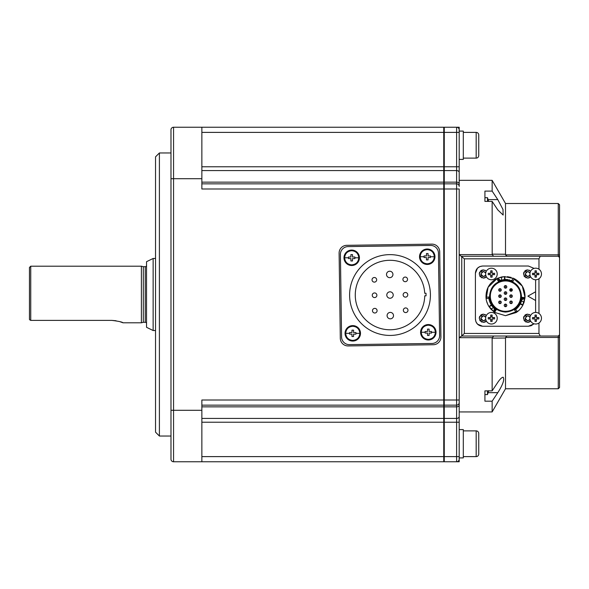 <?xml version="1.0" encoding="UTF-8"?>
<svg xmlns="http://www.w3.org/2000/svg" width="589" height="589" viewBox="0 0 589 589"><rect width="100%" height="100%" fill="white"/><g stroke="black" fill="none" stroke-linecap="round" stroke-linejoin="round"><path stroke-width="0.88" d="M351.707 250.075A7.723 7.723 0 0 1 359.423 257.791A7.723 7.723 0 0 1 351.707 265.514A7.723 7.723 0 0 1 343.983 257.791A7.723 7.723 0 0 1 351.707 250.075M535.688 268.186A5.787 5.787 0 0 1 541.475 273.973A5.787 5.787 0 0 1 535.688 279.768A5.787 5.787 0 0 1 529.901 273.973A5.787 5.787 0 0 1 535.688 268.186M536.38 277.147A10.072 5.036 180 0 1 534.996 277.147L534.996 274.673L532.515 274.673A10.072 5.036 -90 0 1 532.515 273.281L534.996 273.281L534.996 270.807A10.072 5.036 0 0 1 536.38 270.807L536.38 273.281L538.861 273.281A10.072 5.036 90 0 1 538.861 274.673L536.38 274.673L536.38 277.147M536.38 275.74L534.996 275.74M537.455 273.281L537.455 274.673M534.996 272.206L536.38 272.206M533.921 274.673L533.921 273.281M427.253 249.014A7.723 7.723 0 0 1 434.969 256.73A7.723 7.723 0 0 1 427.253 264.454A7.723 7.723 0 0 1 419.53 256.73A7.723 7.723 0 0 1 427.253 249.014M352.767 325.614A7.723 7.723 0 0 1 360.49 333.337A7.723 7.723 0 0 1 352.767 341.06A7.723 7.723 0 0 1 345.044 333.337A7.723 7.723 0 0 1 352.767 325.614M428.313 324.554A7.723 7.723 0 0 1 436.029 332.277A7.723 7.723 0 0 1 428.313 339.993A7.723 7.723 0 0 1 420.59 332.277A7.723 7.723 0 0 1 428.313 324.554M484.924 390.875L492.139 390.875L497.793 382.364C499.965 379.132 501.754 377.416 503.153 377.218C504.677 379.5 502.896 384.654 497.793 392.657L492.139 401.175L484.924 401.175L484.924 390.875L484.924 394.586L487.501 394.586L487.501 390.875M487.501 201.394L487.501 197.69L484.924 197.69M359.842 333.352C359.415 337.644 357.059 339.993 352.767 340.413L352.752 340.413C348.46 339.986 346.104 337.622 345.691 333.322C346.118 329.03 348.474 326.681 352.767 326.262L352.782 326.262C357.074 326.689 359.43 329.052 359.842 333.352L355.947 333.345L355.94 334.14L353.562 334.14L353.562 336.518L351.964 336.51L351.964 334.132L349.586 334.132L349.586 333.33L349.594 332.535L351.972 332.535L349.594 332.535M435.389 332.292C434.962 336.577 432.606 338.933 428.313 339.352C423.999 338.925 421.65 336.562 421.238 332.262C421.658 327.97 424.021 325.614 428.313 325.202L428.321 325.202C432.62 325.629 434.976 327.992 435.389 332.292L431.487 332.284L431.487 333.079L429.109 333.072L429.101 335.458L427.511 335.45L427.511 333.072L425.133 333.065L425.133 331.474L427.518 331.474L425.133 331.474M434.329 256.745C433.902 261.037 431.546 263.393 427.253 263.806C422.939 263.379 420.59 261.015 420.171 256.723C420.598 252.431 422.961 250.075 427.253 249.655L427.261 249.655C431.56 250.082 433.916 252.445 434.329 256.745L430.426 256.738L430.426 257.533L428.048 257.533L428.041 259.911L426.451 259.911L426.451 257.526L424.073 257.526L424.073 255.928L426.451 255.935L424.073 255.928M358.782 257.805C358.355 262.098 355.999 264.454 351.707 264.866C347.4 264.439 345.044 262.076 344.631 257.783C345.058 253.491 347.414 251.135 351.707 250.715L351.721 250.715C356.014 251.142 358.37 253.506 358.782 257.805L354.887 257.798L354.88 258.593L352.502 258.593L352.502 260.971L350.904 260.971L350.904 258.586L348.526 258.586L348.526 256.988L350.911 256.995L348.526 256.988M463.307 456.615L476.177 456.615A2.577 2.577 0 0 0 478.747 454.045L478.747 433.46A2.577 2.577 0 0 0 476.177 430.883L463.307 430.883M463.307 158.117L476.177 158.117A2.577 2.577 0 0 0 478.747 155.54L478.747 134.955A2.577 2.577 0 0 0 476.177 132.385L463.307 132.385M146.536 323.582A1.288 1.288 0 0 0 145.247 322.293L143.311 322.293L143.311 266.707L145.247 266.707A1.288 1.288 0 0 0 146.536 265.418M170.979 440.057L170.979 459.192A2.577 2.577 0 0 0 173.556 461.761L173.556 178.703L201.858 178.703L201.858 127.239L173.556 127.239L173.556 178.703L170.979 178.703L170.979 129.808A2.577 2.577 0 0 1 173.556 127.239M170.979 176.214L170.979 412.617M170.979 152.971L159.398 152.971L159.398 436.029L170.979 436.029M159.398 152.971L155.54 156.829L155.54 432.171L159.398 436.029M348.025 345.934A7.723 7.723 0 0 1 340.302 338.322L339.109 253.16A7.723 7.723 0 0 1 346.715 245.326L431.884 244.133A7.723 7.723 0 0 1 439.711 251.746L440.911 336.915A7.723 7.723 0 0 1 433.298 344.742L348.128 345.934A7.723 7.723 0 0 1 348.025 345.934M559.322 335.472A1.288 1.288 0 0 1 558.262 336.024L461.761 336.024L464.338 333.448L464.338 258.821L459.192 254.603L492.19 254.603L492.139 201.394L484.924 201.394L484.924 191.101L492.139 191.101L492.139 180.337L459.192 180.337L459.192 186.418A2.577 2.577 0 0 0 456.615 183.849L444.268 183.849L444.268 182.156L456.615 182.156L456.615 400.005L459.192 400.005L459.192 402.581A2.577 2.577 0 0 1 456.615 405.151L456.615 406.844L444.268 406.844L444.268 405.151L456.615 405.151L456.615 400.005L444.268 400.005L444.268 188.995L459.192 188.995L459.192 459.192A2.577 2.577 0 0 1 456.615 461.761L456.615 456.615L459.192 456.615M559.55 360.468L559.55 257.54L559.55 334.736L558.262 336.024L558.262 388.777L505.509 388.777L492.139 411.939L459.192 411.939M492.139 254.146L505.509 254.257L505.509 203.499L492.139 180.337M492.139 191.101L497.793 199.619L502.999 209.5L503.153 215.059L497.793 209.912L492.139 201.394M505.509 254.257L505.59 254.823L558.262 254.823L558.262 203.499L505.509 203.499M486.389 321.086L483.378 322.382C478.069 319.643 478.069 316.897 483.378 314.151L481.868 314.438M481.419 314.651L480.469 315.358M479.763 316.308L479.549 316.749M479.409 317.184L479.262 318.266M479.763 320.232L480.469 321.182M481.419 321.888L481.868 322.095M486.389 276.823L483.378 278.126C478.069 275.38 478.069 272.633 483.378 269.887L481.868 270.182M481.419 270.388L480.469 271.095M479.763 272.044L479.549 272.493M479.409 272.928L479.262 274.01M479.763 275.969L480.469 276.918M481.419 277.625L481.868 277.839M530.645 321.086L527.641 322.382C522.333 319.643 522.333 316.897 527.641 314.151L526.124 314.438M525.683 314.651L524.733 315.358M524.019 316.308L523.812 316.749M523.665 317.184L523.525 318.266M524.019 320.232L524.733 321.182M525.683 321.888L526.124 322.095M530.645 276.823L527.641 278.126C522.333 275.38 522.333 272.633 527.641 269.887L526.124 270.182M525.683 270.388L524.733 271.095M524.019 272.044L523.812 272.493M523.665 272.928L523.525 274.01M524.019 275.969L524.733 276.918M525.683 277.625L526.124 277.839M512.879 278.023L522.296 286.092L525.027 297.379L524.07 302.297L522.767 305.345C521.169 308.18 519.336 310.322 517.267 311.765L516.178 312.531L505.509 315.697L494.635 312.391L496.041 309.924M507.335 276.668L511.186 277.419M496.093 309.961L496.188 310.02C491.69 306.847 489.231 302.51 488.811 297.025L486.006 297.18C485.903 288.816 489.54 282.617 496.873 278.59L498.147 281.115L505.509 279.414L504.471 279.444L505.31 279.414L504.471 279.444L504.471 276.609L514.366 278.707C521.655 282.823 525.204 289.059 525.027 297.43L522.487 305.846M521.537 307.348L519.962 309.321M518.357 310.882L505.509 315.697L494.679 312.42L490.895 309.137L488.914 306.479C487.25 303.681 486.315 301.023 486.094 298.498L485.984 297.18L488.804 297.033L488.929 298.351C489.128 300.456 489.938 302.694 491.366 305.065L488.914 306.479M522.944 305.006L520.485 303.585L520.124 304.27M489.113 306.803L491.572 305.382L491.16 304.727M482.7 320.755L483.378 320.843L480.808 318.266L480.985 319.216M481.117 319.496L481.559 320.085M480.808 318.266L483.378 315.697L485.726 317.213M482.155 316.006L481.559 316.448M482.7 276.491L483.378 276.58L480.808 274.01L480.985 274.953M481.117 275.232L481.559 275.829M480.808 274.01L483.378 271.433L485.726 272.95M482.155 271.743L481.559 272.184M526.964 320.755L527.641 320.843L525.071 318.266L525.248 319.216M525.381 319.496L525.822 320.085M525.071 318.266L527.641 315.697L529.99 317.213M526.411 316.006L525.822 316.448M526.964 276.491L527.641 276.58L525.071 274.01L525.248 274.953M525.381 275.232L525.822 275.829M525.071 274.003L527.641 271.433L529.99 272.95M526.411 271.743L525.822 272.184M504.721 279.429L499.023 280.725L497.83 278.155L504.471 276.609M505.509 279.414L513.093 281.233L514.366 278.707L513.085 281.225L505.509 279.414L507.968 279.591C511.789 280.467 511.789 280.467 507.968 279.591M489.555 296.134C490.504 305.831 495.82 311.147 505.509 312.089C515.198 311.147 520.521 305.831 521.464 296.134C520.521 286.445 515.198 281.13 505.509 280.18C495.82 281.13 490.504 286.445 489.555 296.134M506.452 280.982L505.509 280.953A15.181 15.181 0 0 0 490.328 296.134A15.181 15.181 0 0 0 505.509 311.323L505.826 311.316M504.567 311.294L505.509 311.323A15.181 15.181 0 0 0 520.691 296.134A15.181 15.181 0 0 0 505.509 280.953L505.193 280.96M495.437 284.781L494.775 285.4M491.565 290.141L491.395 290.546M490.681 292.895L490.578 293.374M490.379 294.905L490.328 296.134M490.504 298.439L490.578 298.903M494.156 306.214L494.775 306.876M496.836 308.599L497.204 308.842M499.509 310.086L499.921 310.256M502.262 310.97L502.748 311.066M499.98 301.031A1.288 1.288 0 0 1 501.261 302.312A1.288 1.288 0 0 1 499.98 303.6A1.288 1.288 0 0 1 498.692 302.312A1.288 1.288 0 0 1 499.98 301.031M501.261 302.312L501.187 302.753M499.98 294.853A1.288 1.288 0 0 1 501.261 296.134A1.288 1.288 0 0 1 499.98 297.423A1.288 1.288 0 0 1 498.692 296.134A1.288 1.288 0 0 1 499.98 294.853M501.261 296.134L501.187 296.584M499.98 288.676A1.288 1.288 0 0 1 501.261 289.965A1.288 1.288 0 0 1 499.98 291.246A1.288 1.288 0 0 1 498.692 289.965A1.288 1.288 0 0 1 499.98 288.676M501.261 289.965L501.187 290.406M505.509 285.584A1.288 1.288 0 0 1 506.798 286.872A1.288 1.288 0 0 1 505.509 288.161A1.288 1.288 0 0 1 504.221 286.872A1.288 1.288 0 0 1 505.509 285.584L504.339 286.342L505.509 285.584M506.798 286.872L506.717 287.314M505.509 291.761A1.288 1.288 0 0 1 506.798 293.05A1.288 1.288 0 0 1 505.509 294.338A1.288 1.288 0 0 1 504.221 293.05A1.288 1.288 0 0 1 505.509 291.761M506.798 293.05L506.584 293.764M505.509 297.938A1.288 1.288 0 0 1 506.798 299.227A1.288 1.288 0 0 1 505.509 300.515A1.288 1.288 0 0 1 504.221 299.227A1.288 1.288 0 0 1 505.509 297.938M506.798 299.227L506.717 299.668M505.509 304.115A1.288 1.288 0 0 1 506.798 305.404A1.288 1.288 0 0 1 505.509 306.685A1.288 1.288 0 0 1 504.221 305.404A1.288 1.288 0 0 1 505.509 304.115M506.798 305.404L506.717 305.846M511.046 288.676A1.288 1.288 0 0 1 512.327 289.965A1.288 1.288 0 0 1 511.046 291.246A1.288 1.288 0 0 1 509.757 289.965A1.288 1.288 0 0 1 511.046 288.676M512.327 289.965L512.253 290.406M511.046 294.853A1.288 1.288 0 0 1 512.327 296.134A1.288 1.288 0 0 1 511.046 297.423A1.288 1.288 0 0 1 509.757 296.134A1.288 1.288 0 0 1 511.046 294.853M512.327 296.134L512.113 296.849M511.046 301.031A1.288 1.288 0 0 1 512.327 302.312A1.288 1.288 0 0 1 511.046 303.6A1.288 1.288 0 0 1 509.757 302.312A1.288 1.288 0 0 1 511.046 301.031M512.327 302.312L512.253 302.753M499.98 301.539L499.98 303.085L499.98 301.539M499.98 295.369L499.98 296.908L499.98 295.369M499.98 289.192L499.98 290.73L499.98 289.192M505.509 286.099L505.509 287.646L505.509 286.099M505.509 292.277L505.509 293.823L505.509 292.277M505.509 298.454L505.509 300L505.509 298.454M505.509 304.631L505.509 306.177L505.509 304.631M511.819 289.965L511.046 290.73L510.273 289.965L511.046 289.192L511.819 289.965M511.046 295.369L511.046 296.908L511.046 295.369M511.046 301.539L511.046 303.085L511.046 301.539M155.54 258.475L153.133 258.475L153.133 330.525L155.54 330.525M153.133 258.475L146.536 261.693L146.536 327.307L153.133 330.525M143.311 266.707L141.389 266.191L141.389 322.809L123.027 322.809L119.736 321.623M141.389 266.191L30.738 266.191L30.738 320.387L111.792 320.387C118.617 321.219 122.357 322.028 123.027 322.809M29.45 319.481L29.45 267.48L30.738 266.191M29.45 284.207L29.45 304.793L29.45 284.207M116.033 320.74L111.792 320.387M29.811 319.879L30.738 320.387M509.757 296.134L509.971 295.428L509.757 296.134M504.221 305.404L504.302 304.962M505.414 304.115L504.442 304.69M504.221 299.227L504.302 298.785M504.221 293.05L504.302 292.608M504.221 286.872L504.302 286.431M498.692 289.965L498.773 289.516M498.692 296.134L498.905 295.428L498.692 296.134M498.692 302.312L498.773 301.87M515.589 307.495L516.244 306.876M519.454 302.135L519.631 301.723M520.345 299.381L520.44 298.903M520.647 297.371L520.691 296.134M520.521 293.837L520.44 293.374M516.87 286.063L516.244 285.4M511.51 282.19L511.097 282.021M508.756 281.306L508.27 281.211M352.509 254.617L350.911 254.61L352.509 254.617L352.502 256.995L354.887 257.003L352.502 256.995M348.526 258.586L350.904 258.586M350.904 260.971L352.502 260.971M352.502 258.593L354.88 258.593M428.056 253.557L426.458 253.55L428.056 253.557L428.048 255.935L430.426 255.943L428.048 255.935M424.073 257.526L426.451 257.526M426.451 259.911L428.041 259.911M428.048 257.533L430.426 257.533M429.116 329.096L427.518 329.096L429.116 329.096L429.109 331.482L431.494 331.482L429.109 331.482M425.133 333.065L427.511 333.072M427.511 335.45L429.101 335.458M429.109 333.072L431.487 333.079M353.569 330.164L351.972 330.157L353.569 330.164L353.569 332.542L355.947 332.542L353.569 332.542M349.586 334.132L351.964 334.132M351.964 336.51L353.562 336.518M353.562 334.14L355.94 334.14M501.563 279.885L501.563 276.985L497.403 278.339M528.87 276.27L529.459 275.829M529.901 275.232L527.641 276.58M529.901 272.781L529.459 272.184M528.318 271.522L527.641 271.433M528.87 320.534L529.459 320.085M529.901 319.496L527.641 320.843M529.901 317.044L529.459 316.448M528.318 315.785L527.641 315.697M484.607 276.27L485.203 275.829M485.645 275.232L483.378 276.58M485.645 272.781L485.203 272.184M484.055 271.522L483.378 271.433M484.607 320.534L485.203 320.085M485.645 319.496L483.378 320.843M485.645 317.044L485.203 316.448M484.055 315.785L483.378 315.697M350.911 256.995L350.911 254.61M354.887 257.003L354.887 257.798M426.451 255.935L426.458 253.55M430.426 255.943L430.426 256.738M427.518 331.474L427.518 329.096M431.494 331.482L431.487 332.284M351.972 332.535L351.972 330.157M355.947 332.542L355.947 333.345M494.296 308.548L493.781 311.787L495.408 309.468L493.413 307.686L490.895 309.137M500.363 280.224L497.83 278.155L496.821 278.619M520.676 303.188L521.869 299.639L524.924 298.476L522.104 298.225L521.972 299.109M490.49 303.497L489.562 301.178M489.569 301.207L489.282 300.199M491.822 305.743L493.413 307.686M519.395 305.463L517.856 307.429M517.871 307.406L517.142 308.157M525.027 297.43L522.185 297.452M522.193 297.312L522.2 297.268C521.692 302.753 519.174 307.053 514.631 310.16L515.714 309.387C517.444 308.165 518.975 306.346 520.315 303.924L522.767 305.345M516.17 312.509L514.639 310.153L516.178 312.531M509.61 279.922L509.095 279.797M521.559 300.846L524.07 302.297M527.641 278.126L529.158 277.839M529.599 277.625L530.549 276.918M527.641 269.887L530.549 271.095M529.599 270.388L529.158 270.182M527.641 322.382L529.158 322.095M529.599 321.888L530.549 321.182M527.641 314.151L530.549 315.358M529.599 314.651L529.158 314.438M483.378 278.126L484.894 277.839M485.343 277.625L486.293 276.918M483.378 269.887L486.293 271.095M485.343 270.388L484.894 270.182M483.378 322.382L484.894 322.095M485.343 321.888L486.293 321.182M483.378 314.151L486.293 315.358M485.343 314.651L484.894 314.438M494.142 312.052L488.575 305.919M487.883 304.609L486.683 301.421M486.168 299.043L488.053 287.329L497.256 278.406M501.931 276.911L504.92 276.587M527.899 296.134L535.622 291.761L535.622 300.515L527.899 296.134M535.622 300.515L535.622 312.45M535.622 279.768L535.622 291.761M533.546 324.097L528.414 326.247L482.612 326.247C478.231 325.82 475.831 323.42 475.404 319.039L475.404 273.237C475.831 268.856 478.231 266.456 482.612 266.029L528.414 266.029L533.509 268.142M559.55 296.134L559.55 257.54A1.288 1.288 0 0 0 558.262 256.252L559.55 257.54L559.55 231.808M528.414 266.029L533.472 268.105M533.509 324.134L531.175 325.695M531.087 325.732L528.414 326.247M482.612 326.247L477.554 324.171M477.517 324.134L475.956 321.808M475.919 321.712L475.404 319.039M475.404 273.237L477.473 268.179M477.517 268.142L479.844 266.581M479.939 266.545L482.612 266.029M559.55 334.736L559.55 336.879A1.288 0.574 180 0 1 558.262 337.453L505.59 337.453L505.509 338.012L492.139 338.13L493.626 336.024L506.996 336.024L505.59 337.453M538.964 269.202L538.964 258.821L540.201 256.252L558.262 256.252L558.262 254.823A1.288 0.574 180 0 1 559.55 255.398L559.55 204.788L558.262 203.499M558.262 388.777L559.55 387.488L559.55 336.879M540.201 336.024L538.964 333.448L538.964 323.008M538.964 313.458L538.964 278.752M461.761 336.024L461.761 256.252L540.201 256.252M506.996 256.252L505.59 254.823M492.19 254.603L493.626 256.252M505.509 388.777L505.509 338.012M492.139 390.875L492.139 338.13M492.139 411.939L492.139 401.175M461.599 336.024L459.192 337.674L492.19 337.674M459.192 186.418L459.192 129.808A2.577 2.577 0 0 0 456.615 127.239L201.858 127.239M459.192 402.581L459.192 416.519A2.577 1.907 180 0 1 456.615 418.426L456.615 456.615L444.268 456.615L444.268 422.232L459.192 422.232M459.192 166.768L456.615 166.768L456.615 170.574L444.268 170.574L444.268 132.385L443.753 132.385L443.753 461.761L444.268 461.761L443.753 461.658A1.288 1.288 0 0 0 444.268 461.761L459.192 461.761L459.192 457.903L463.307 457.903L463.307 429.602L459.192 429.602M443.753 127.342L444.268 127.239A1.288 1.288 0 0 0 443.753 127.342M459.192 132.385L456.615 132.385L456.615 127.239L459.192 127.239L459.192 131.097L463.307 131.097L463.307 159.398L459.192 159.398M459.192 183.886A2.577 1.73 180 0 0 456.615 182.156L456.615 170.574A2.577 1.907 180 0 1 459.192 172.481L459.192 180.337M443.753 405.151L201.858 405.151M444.268 405.151A1.288 1.288 0 0 1 443.753 405.048A1.288 1.288 0 0 0 444.268 405.151L444.268 400.005L201.858 400.005L201.858 410.297L170.979 410.297L170.979 459.192A2.577 2.577 0 0 0 173.556 461.761L201.858 461.761L201.858 410.297M443.753 183.952A1.288 1.288 0 0 1 444.268 183.849L444.268 188.995L201.858 188.995L201.858 178.703M443.753 183.849L201.858 183.849M443.753 461.761L201.858 461.761M201.858 132.385L443.753 132.385L443.753 127.239M493.155 307.414L493.825 308.106M499.892 280.386L499.082 280.695M504.633 287.815L505.509 288.161M505.509 300.515L504.567 300.103M504.442 293.771L505.509 294.338L504.523 293.874M515.368 309.652L517.216 308.091M512.43 280.909L511.848 280.659M511.694 280.6L510.928 280.312M390.006 254.632A40.398 40.398 0 0 1 430.412 295.037A40.398 40.398 0 0 1 390.006 335.435A40.398 40.398 0 0 1 349.608 295.037A40.398 40.398 0 0 1 390.006 254.632M430.618 245.436A7.723 7.723 0 0 1 438.444 253.049L439.608 335.642A7.723 7.723 0 0 1 431.995 343.468L349.402 344.631A7.723 7.723 0 0 1 341.576 337.018L340.413 254.426A7.723 7.723 0 0 1 348.025 246.6L430.618 245.436M390.006 329.774A34.736 34.736 0 0 1 355.27 295.037A34.736 34.736 0 0 1 390.006 260.294A34.736 34.736 0 0 1 424.706 293.263L426.016 293.241L426.053 295.818L424.743 295.833A34.736 34.736 0 0 1 390.006 329.774M374.788 308.371A2.319 2.319 0 0 1 377.1 310.69A2.319 2.319 0 0 1 374.788 313.002A2.319 2.319 0 0 1 372.469 310.69A2.319 2.319 0 0 1 374.788 308.371M374.567 292.932A2.319 2.319 0 0 1 376.886 295.251A2.319 2.319 0 0 1 374.567 297.57A2.319 2.319 0 0 1 372.255 295.251A2.319 2.319 0 0 1 374.567 292.932M374.354 277.5A2.319 2.319 0 0 1 376.673 279.812A2.319 2.319 0 0 1 374.354 282.131A2.319 2.319 0 0 1 372.034 279.812A2.319 2.319 0 0 1 374.354 277.5M389.719 271.234A3.217 3.217 0 0 1 392.937 274.452A3.217 3.217 0 0 1 389.719 277.669A3.217 3.217 0 0 1 386.502 274.452A3.217 3.217 0 0 1 389.719 271.234M405.666 307.937A2.319 2.319 0 0 1 407.978 310.256A2.319 2.319 0 0 1 405.666 312.575A2.319 2.319 0 0 1 403.347 310.256A2.319 2.319 0 0 1 405.666 307.937M405.446 292.505A2.319 2.319 0 0 1 407.765 294.817A2.319 2.319 0 0 1 405.446 297.136A2.319 2.319 0 0 1 403.134 294.817A2.319 2.319 0 0 1 405.446 292.505M405.232 277.066A2.319 2.319 0 0 1 407.544 279.377A2.319 2.319 0 0 1 405.232 281.697A2.319 2.319 0 0 1 402.913 279.377A2.319 2.319 0 0 1 405.232 277.066M390.301 312.406A3.217 3.217 0 0 1 393.511 315.616A3.217 3.217 0 0 1 390.301 318.833A3.217 3.217 0 0 1 387.083 315.616A3.217 3.217 0 0 1 390.301 312.406M390.006 291.82A3.217 3.217 0 0 1 393.224 295.037A3.217 3.217 0 0 1 390.006 298.248A3.217 3.217 0 0 1 386.789 295.037A3.217 3.217 0 0 1 390.006 291.82M491.425 312.442A5.787 5.787 0 0 1 497.219 318.237A5.787 5.787 0 0 1 491.425 324.024A5.787 5.787 0 0 1 485.638 318.237A5.787 5.787 0 0 1 491.425 312.442M492.124 321.41A10.072 5.036 180 0 1 490.733 321.41L490.733 318.929L488.259 318.929A10.072 5.036 -90 0 1 488.259 317.537L490.733 317.537L490.733 315.063A10.072 5.036 0 0 1 492.124 315.063L492.124 317.537L494.598 317.537A10.072 5.036 90 0 1 494.598 318.929L492.124 318.929L492.124 321.41M492.124 320.004L490.733 320.004M493.192 317.537L493.192 318.929M490.733 316.47L492.124 316.47M489.665 318.929L489.665 317.537M491.425 268.186A5.787 5.787 0 0 1 497.219 273.973A5.787 5.787 0 0 1 491.425 279.768A5.787 5.787 0 0 1 485.638 273.973A5.787 5.787 0 0 1 491.425 268.186M492.124 277.147A10.072 5.036 180 0 1 490.733 277.147L490.733 274.673L488.259 274.673A10.072 5.036 -90 0 1 488.259 273.281L490.733 273.281L490.733 270.807A10.072 5.036 0 0 1 492.124 270.807L492.124 273.281L494.598 273.281A10.072 5.036 90 0 1 494.598 274.673L492.124 274.673L492.124 277.147M492.124 275.74L490.733 275.74M493.192 273.281L493.192 274.673M490.733 272.206L492.124 272.206M489.665 274.673L489.665 273.281M535.688 312.442A5.787 5.787 0 0 1 541.475 318.237A5.787 5.787 0 0 1 535.688 324.024A5.787 5.787 0 0 1 529.901 318.237A5.787 5.787 0 0 1 535.688 312.442M536.38 321.41A10.072 5.036 180 0 1 534.996 321.41L534.996 318.929L532.515 318.929A10.072 5.036 -90 0 1 532.515 317.537L534.996 317.537L534.996 315.063A10.072 5.036 0 0 1 536.38 315.063L536.38 317.537L538.861 317.537A10.072 5.036 90 0 1 538.861 318.929L536.38 318.929L536.38 321.41M536.38 320.004L534.996 320.004M537.455 317.537L537.455 318.929M534.996 316.47L536.38 316.47M533.921 318.929L533.921 317.537M349.586 333.33L345.691 333.322M425.133 332.27L421.238 332.262M424.073 256.723L420.171 256.723M348.526 257.791L344.631 257.783M476.177 456.615L476.177 430.883M476.177 158.117L476.177 132.385M145.247 322.293L145.247 266.707M504.854 279.422L504.854 276.594M488.929 298.351L486.094 298.498M511.885 280.673L513.174 278.141M515.714 309.387L517.267 311.765M538.964 333.448L464.338 333.448M464.338 258.821L538.964 258.821M488.193 199.619L497.793 199.619M497.793 392.657L488.193 392.657M201.858 422.232L444.268 422.232L444.268 418.426L456.615 418.426L456.615 406.844A2.577 1.73 180 0 0 459.192 405.114M444.268 127.239L444.268 132.385L456.615 132.385L456.615 166.768L201.858 166.768M443.753 406.844L201.858 406.844M201.858 418.426L443.753 418.426M444.268 461.761L444.268 456.615L201.858 456.615M443.753 418.345A1.288 0.95 0 0 0 444.268 418.426L444.268 406.844A1.288 0.861 0 0 1 443.753 406.771M443.753 182.229A1.288 0.861 0 0 1 444.268 182.156L444.268 170.574A1.288 0.95 0 0 0 443.753 170.655M443.753 170.574L201.858 170.574M201.858 182.156L443.753 182.156M459.192 460.996L458.456 460.996M458.456 128.004L459.192 128.004M487.501 394.586L488.664 390.684M488.627 201.394L487.501 197.69M143.311 322.293L141.389 322.809"/></g></svg>
